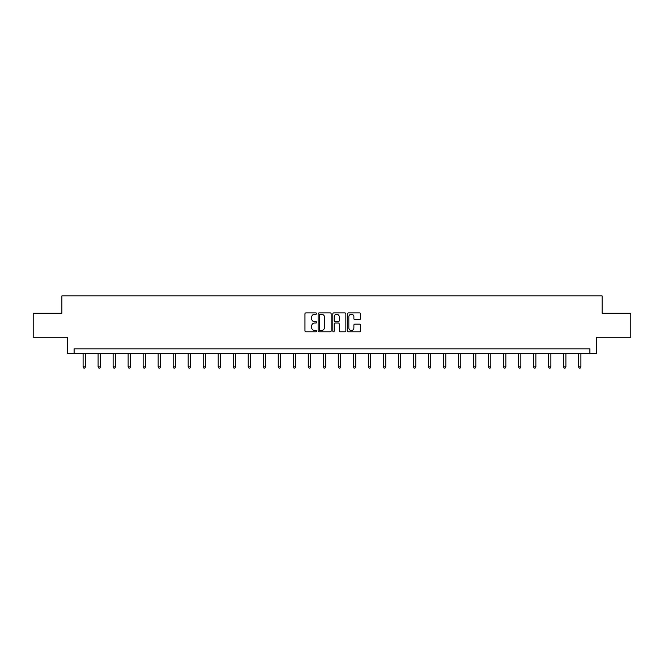 <?xml version="1.0" encoding="UTF-8"?>
<svg xmlns="http://www.w3.org/2000/svg" width="664" height="664" viewBox="0 0 664 664"><rect width="100%" height="100%" fill="white"/><g stroke="black" fill="none" stroke-linecap="round" stroke-linejoin="round"><path stroke-width="1" d="M316.603 313.582A0.664 0.664 0 0 0 315.939 312.918L305.905 312.918A0.946 0.946 0 0 0 304.959 313.864L304.959 330.871A0.946 0.946 0 0 0 305.905 331.809L315.939 331.809A0.664 0.664 0 0 0 316.603 331.153A0.664 0.664 0 0 0 315.939 330.489L314.645 330.489A3.021 3.021 0 0 1 311.623 327.468L311.623 326.049A3.021 3.021 0 0 1 314.645 323.028L315.939 323.028A0.664 0.664 0 0 0 316.603 322.364A0.664 0.664 0 0 0 315.939 321.708L314.645 321.708A3.021 3.021 0 0 1 311.623 318.687L311.623 317.267A3.021 3.021 0 0 1 314.645 314.246L315.939 314.246A0.664 0.664 0 0 0 316.603 313.582M359.606 319.583A0.946 0.946 0 0 0 360.552 318.637L360.552 313.864A0.946 0.946 0 0 0 359.606 312.918L348.459 312.918A0.946 0.946 0 0 0 347.513 313.864L347.513 330.871A0.946 0.946 0 0 0 348.459 331.809L359.606 331.809A0.946 0.946 0 0 0 360.552 330.871L360.552 325.103A0.946 0.946 0 0 0 359.606 324.165L354.833 324.165A0.946 0.946 0 0 0 353.887 325.103L353.887 327.966A2.523 2.523 0 0 1 351.364 330.489A2.523 2.523 0 0 1 348.841 327.966L348.841 316.769A2.523 2.523 0 0 1 351.364 314.246A2.523 2.523 0 0 1 353.887 316.769L353.887 318.637A0.946 0.946 0 0 0 354.833 319.583L359.606 319.583M589.898 353.646L596.637 353.646L596.637 337.287L630.8 337.287L630.8 313.225L602.124 313.225L602.124 295.903L61.876 295.903L61.876 313.225L33.2 313.225L33.2 337.287L67.363 337.287L67.363 353.646L589.898 353.646L589.898 348.832L74.102 348.832L74.102 353.646M331.17 313.864A0.946 0.946 0 0 0 330.232 312.918L319.085 312.918A0.946 0.946 0 0 0 318.139 313.864L318.139 330.871A0.946 0.946 0 0 0 319.085 331.809L330.232 331.809A0.946 0.946 0 0 0 331.17 330.871L331.17 313.864M333.768 312.918L344.915 312.918A0.946 0.946 0 0 1 345.861 313.864L345.861 330.871A0.946 0.946 0 0 1 344.915 331.809L340.151 331.809A0.946 0.946 0 0 1 339.204 330.871L339.204 323.974A0.946 0.946 0 0 0 338.258 323.028L335.096 323.028A0.946 0.946 0 0 0 334.15 323.974L334.15 331.153A0.664 0.664 0 0 1 333.486 331.809A0.664 0.664 0 0 1 332.83 331.153L332.83 313.864A0.946 0.946 0 0 1 333.768 312.918M320.123 314.246A0.664 0.664 0 0 0 319.459 314.902L319.459 329.825A0.664 0.664 0 0 0 320.123 330.489L321.492 330.489A3.021 3.021 0 0 0 324.513 327.468L324.513 317.267A3.021 3.021 0 0 0 321.492 314.246L320.123 314.246M339.204 316.819A2.523 2.523 0 0 0 336.673 314.288A2.523 2.523 0 0 0 334.15 316.819L334.15 320.762A0.946 0.946 0 0 0 335.096 321.708L338.258 321.708A0.946 0.946 0 0 0 339.204 320.762L339.204 316.819M83.1 353.646L83.1 366.843L85.498 366.843L85.498 353.646M85.498 366.843L84.776 368.097L83.822 368.097L83.1 366.843M98.106 353.646L98.106 366.843L100.513 366.843L100.513 353.646M100.513 366.843L99.791 368.097L98.828 368.097L98.106 366.843M113.121 353.646L113.121 366.843L115.528 366.843L115.528 353.646M115.528 366.843L114.806 368.097L113.843 368.097L113.121 366.843M128.135 353.646L128.135 366.843L130.542 366.843L130.542 353.646M130.542 366.843L129.82 368.097L128.857 368.097L128.135 366.843M143.142 353.646L143.142 366.843L145.549 366.843L145.549 353.646M145.549 366.843L144.827 368.097L143.864 368.097L143.142 366.843M158.156 353.646L158.156 366.843L160.563 366.843L160.563 353.646M160.563 366.843L159.841 368.097L158.879 368.097L158.156 366.843M173.171 353.646L173.171 366.843L175.578 366.843L175.578 353.646M175.578 366.843L174.856 368.097L173.893 368.097L173.171 366.843M188.178 353.646L188.178 366.843L190.585 366.843L190.585 353.646M190.585 366.843L189.862 368.097L188.9 368.097L188.178 366.843M203.192 353.646L203.192 366.843L205.599 366.843L205.599 353.646M205.599 366.843L204.877 368.097L203.914 368.097L203.192 366.843M218.207 353.646L218.207 366.843L220.614 366.843L220.614 353.646M220.614 366.843L219.892 368.097L218.929 368.097L218.207 366.843M233.222 353.646L233.222 366.843L235.62 366.843L235.62 353.646M235.62 366.843L234.898 368.097L233.944 368.097L233.222 366.843M248.228 353.646L248.228 366.843L250.635 366.843L250.635 353.646M250.635 366.843L249.913 368.097L248.95 368.097L248.228 366.843M263.243 353.646L263.243 366.843L265.65 366.843L265.65 353.646M265.65 366.843L264.928 368.097L263.965 368.097L263.243 366.843M278.257 353.646L278.257 366.843L280.656 366.843L280.656 353.646M280.656 366.843L279.942 368.097L278.98 368.097L278.257 366.843M293.264 353.646L293.264 366.843L295.671 366.843L295.671 353.646M295.671 366.843L294.949 368.097L293.986 368.097L293.264 366.843M308.279 353.646L308.279 366.843L310.686 366.843L310.686 353.646M310.686 366.843L309.963 368.097L309.001 368.097L308.279 366.843M323.293 353.646L323.293 366.843L325.7 366.843L325.7 353.646M325.7 366.843L324.978 368.097L324.015 368.097L323.293 366.843M338.3 353.646L338.3 366.843L340.707 366.843L340.707 353.646M340.707 366.843L339.985 368.097L339.022 368.097L338.3 366.843M353.314 353.646L353.314 366.843L355.721 366.843L355.721 353.646M355.721 366.843L354.999 368.097L354.036 368.097L353.314 366.843M368.329 353.646L368.329 366.843L370.736 366.843L370.736 353.646M370.736 366.843L370.014 368.097L369.051 368.097L368.329 366.843M383.344 353.646L383.344 366.843L385.743 366.843L385.743 353.646M385.743 366.843L385.02 368.097L384.058 368.097L383.344 366.843M398.35 353.646L398.35 366.843L400.757 366.843L400.757 353.646M400.757 366.843L400.035 368.097L399.072 368.097L398.35 366.843M413.365 353.646L413.365 366.843L415.772 366.843L415.772 353.646M415.772 366.843L415.05 368.097L414.087 368.097L413.365 366.843M428.38 353.646L428.38 366.843L430.778 366.843L430.778 353.646M430.778 366.843L430.056 368.097L429.102 368.097L428.38 366.843M443.386 353.646L443.386 366.843L445.793 366.843L445.793 353.646M445.793 366.843L445.071 368.097L444.108 368.097L443.386 366.843M458.401 353.646L458.401 366.843L460.808 366.843L460.808 353.646M460.808 366.843L460.086 368.097L459.123 368.097L458.401 366.843M473.415 353.646L473.415 366.843L475.822 366.843L475.822 353.646M475.822 366.843L475.1 368.097L474.137 368.097L473.415 366.843M488.422 353.646L488.422 366.843L490.829 366.843L490.829 353.646M490.829 366.843L490.107 368.097L489.144 368.097L488.422 366.843M503.436 353.646L503.436 366.843L505.844 366.843L505.844 353.646M505.844 366.843L505.121 368.097L504.159 368.097L503.436 366.843M518.451 353.646L518.451 366.843L520.858 366.843L520.858 353.646M520.858 366.843L520.136 368.097L519.173 368.097L518.451 366.843M533.458 353.646L533.458 366.843L535.865 366.843L535.865 353.646M535.865 366.843L535.142 368.097L534.18 368.097L533.458 366.843M548.472 353.646L548.472 366.843L550.879 366.843L550.879 353.646M550.879 366.843L550.157 368.097L549.194 368.097L548.472 366.843M563.487 353.646L563.487 366.843L565.894 366.843L565.894 353.646M565.894 366.843L565.172 368.097L564.209 368.097L563.487 366.843M578.502 353.646L578.502 366.843L580.9 366.843L580.9 353.646M580.9 366.843L580.178 368.097L579.224 368.097L578.502 366.843"/></g></svg>
